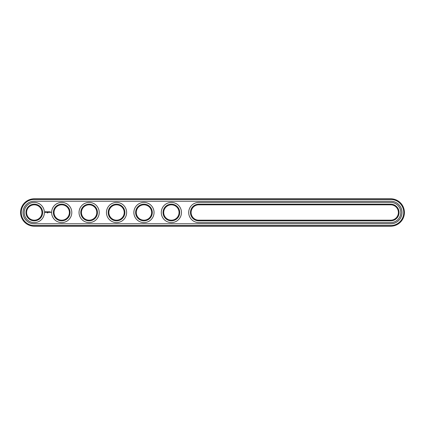 <?xml version="1.0" encoding="UTF-8"?>
<svg xmlns="http://www.w3.org/2000/svg" width="425" height="425" viewBox="0 0 425 425"><rect width="100%" height="100%" fill="white"/><g stroke="black" fill="none" stroke-linecap="round" stroke-linejoin="round"><path stroke-width="0.64" d="M390.713 226.206A13.706 13.706 0 0 0 404.419 212.5A13.706 13.706 0 0 0 390.713 198.794L34.287 198.794A13.706 13.706 0 0 0 20.581 212.5A13.706 13.706 0 0 0 34.287 226.206L390.713 226.206L390.713 225.553A13.053 13.053 0 0 0 403.761 212.5A13.053 13.053 0 0 0 390.713 199.447L34.287 199.447A13.053 13.053 0 0 0 21.239 212.5A13.053 13.053 0 0 0 34.287 225.553L390.713 225.553M390.713 223.794A11.294 11.294 0 0 0 402.007 212.5A11.294 11.294 0 0 0 390.713 201.206L34.287 201.206A11.294 11.294 0 0 0 22.992 212.5A11.294 11.294 0 0 0 34.287 223.794L390.713 223.794M198.794 204.823A7.677 7.677 0 0 0 191.112 212.5A7.677 7.677 0 0 0 198.794 220.177L390.713 220.177A7.677 7.677 0 0 0 398.39 212.5A7.677 7.677 0 0 0 390.713 204.823L198.794 204.823L198.794 204.165A8.335 8.335 0 0 0 190.458 212.5A8.335 8.335 0 0 0 198.794 220.835L390.713 220.835A8.335 8.335 0 0 0 399.048 212.5A8.335 8.335 0 0 0 390.713 204.165L198.794 204.165M81.446 212.5A7.677 7.677 0 0 0 92.958 219.146A7.677 7.677 0 0 0 92.958 205.854A7.677 7.677 0 0 0 81.446 212.5M54.028 212.5A7.677 7.677 0 0 0 65.546 219.146A7.677 7.677 0 0 0 65.546 205.854A7.677 7.677 0 0 0 54.028 212.5M163.699 212.5A7.677 7.677 0 0 0 175.212 219.146A7.677 7.677 0 0 0 175.212 205.854A7.677 7.677 0 0 0 163.699 212.5M26.61 212.5A7.677 7.677 0 0 0 38.128 219.146A7.677 7.677 0 0 0 38.128 205.854A7.677 7.677 0 0 0 26.61 212.5M108.864 212.5A7.677 7.677 0 0 0 120.376 219.146A7.677 7.677 0 0 0 120.376 205.854A7.677 7.677 0 0 0 108.864 212.5M136.282 212.5A7.677 7.677 0 0 0 147.794 219.146A7.677 7.677 0 0 0 147.794 205.854A7.677 7.677 0 0 0 136.282 212.5M80.787 212.5A8.335 8.335 0 0 0 93.287 219.72A8.335 8.335 0 0 0 93.287 205.28A8.335 8.335 0 0 0 80.787 212.5M53.369 212.5A8.335 8.335 0 0 0 65.875 219.72A8.335 8.335 0 0 0 65.875 205.28A8.335 8.335 0 0 0 53.369 212.5M163.041 212.5A8.335 8.335 0 0 0 175.541 219.72A8.335 8.335 0 0 0 175.541 205.28A8.335 8.335 0 0 0 163.041 212.5M25.952 212.5A8.335 8.335 0 0 0 38.457 219.72A8.335 8.335 0 0 0 38.457 205.28A8.335 8.335 0 0 0 25.952 212.5M108.205 212.5A8.335 8.335 0 0 0 120.705 219.72A8.335 8.335 0 0 0 120.705 205.28A8.335 8.335 0 0 0 108.205 212.5M135.623 212.5A8.335 8.335 0 0 0 148.123 219.72A8.335 8.335 0 0 0 148.123 205.28A8.335 8.335 0 0 0 135.623 212.5M47.526 212.665L47.318 212.941L47.526 212.665M47.929 212.675L47.775 212.941L47.855 212.665M45.454 211.554L45.14 212.261L45.842 212.574L46.155 211.873L45.454 211.554M46.447 211.847L46.824 212.155L46.474 212.298L46.893 212.288L46.511 211.974L46.862 211.836L46.447 211.847M46.978 211.831L47.18 212.367L47.414 211.799L46.978 211.831M47.536 211.767L47.504 212.335L47.871 212.367L47.568 211.831L47.903 211.799L47.536 211.767M50.389 212.335L50.161 212.032L50.389 212.335M50.485 212.032L50.485 212.367L50.485 212.032M50.777 212.032L50.979 212.458L50.777 212.032M48.503 211.783L48.296 212.133L48.025 211.799L48.057 212.367L48.089 211.921L48.296 212.234L48.498 211.921L48.567 212.33L48.503 211.783M49.072 211.767L48.705 211.799L48.737 212.367L49.072 211.767M49.242 211.767L49.242 212.367L49.242 211.767M49.789 211.767L49.422 211.799L49.454 212.367L49.821 212.335L49.486 212.298L49.789 211.767M390.713 222.588A10.088 10.088 0 0 0 400.802 212.5A10.088 10.088 0 0 0 390.713 202.412L198.794 202.412A10.088 10.088 0 0 0 188.7 212.5A10.088 10.088 0 0 0 198.794 222.588L390.713 222.588M79.034 212.5A10.088 10.088 0 0 0 94.169 221.239A10.088 10.088 0 0 0 94.169 203.761A10.088 10.088 0 0 0 79.034 212.5M51.616 212.5A10.088 10.088 0 0 0 66.752 221.239A10.088 10.088 0 0 0 66.752 203.761A10.088 10.088 0 0 0 51.616 212.5M161.282 212.5A10.088 10.088 0 0 0 176.417 221.239A10.088 10.088 0 0 0 176.417 203.761A10.088 10.088 0 0 0 161.282 212.5M24.198 212.5A10.088 10.088 0 0 0 39.334 221.239A10.088 10.088 0 0 0 39.334 203.761A10.088 10.088 0 0 0 24.198 212.5M106.452 212.5A10.088 10.088 0 0 0 121.582 221.239A10.088 10.088 0 0 0 121.582 203.761A10.088 10.088 0 0 0 106.452 212.5M133.87 212.5A10.088 10.088 0 0 0 149 221.239A10.088 10.088 0 0 0 149 203.761A10.088 10.088 0 0 0 133.87 212.5M45.645 211.799L45.916 212.064L45.645 212.335L45.645 211.799M390.713 198.794L390.713 199.447M34.287 226.206L34.287 225.553M34.287 198.794L34.287 199.447M198.794 220.177L198.794 220.835M390.713 204.823L390.713 204.165M390.713 220.177L390.713 220.835"/></g></svg>
